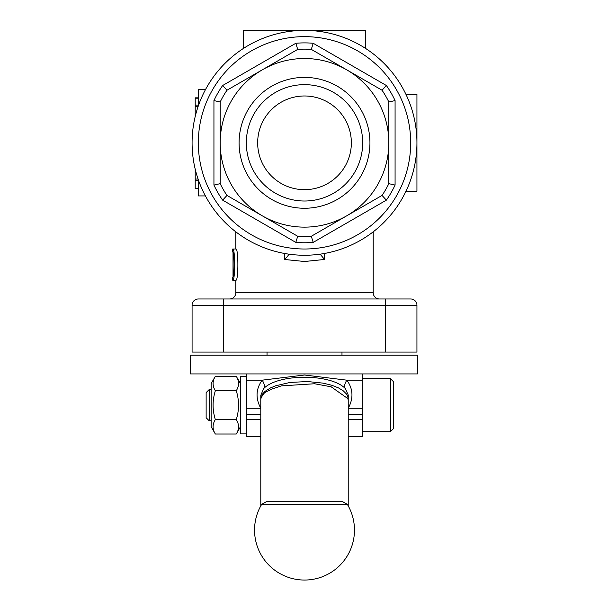 <?xml version="1.0" encoding="UTF-8"?>
<svg xmlns="http://www.w3.org/2000/svg" width="608" height="608" viewBox="0 0 608 608"><rect width="100%" height="100%" fill="white"/><g stroke="black" fill="none" stroke-linecap="round" stroke-linejoin="round"><path stroke-width="0.91" d="M410.689 298.976A6.247 6.247 0 0 1 415.104 300.808A6.247 6.247 0 0 0 410.689 298.976L223.311 298.976L223.311 305.224L192.082 305.224A6.247 6.247 0 0 1 193.914 300.808A6.247 6.247 0 0 0 192.082 305.224L192.082 352.07L223.311 352.07L223.311 305.224L416.936 305.224L416.936 352.07L223.311 352.07M288.891 254.159L287.668 256.226L284.468 259.472L304.509 261.501L324.55 259.472L324.55 253.452M320.127 254.167L324.55 259.472M373.213 231.815L373.213 292.729A6.247 6.247 0 0 0 379.46 298.976M229.558 298.976A6.247 6.247 0 0 0 235.805 292.729L373.213 292.729M416.936 142.827A112.427 112.427 0 0 1 304.509 255.254A112.427 112.427 0 0 0 416.936 142.827A112.427 112.427 0 0 0 304.509 30.4L365.408 30.4L365.408 48.321M309.768 255.132L308.218 255.193M232.727 280.242C235.304 281.215 235.304 248.034 232.727 249.006L232.727 252.13C234.483 251.355 234.483 277.894 232.727 277.119L232.727 280.242L235.851 280.242C238.556 281.215 238.556 248.034 235.851 249.006L232.727 249.006M233.016 276.298L233.016 252.951M234.802 280.242L235.805 280.242L235.805 292.729M234.802 249.006L235.805 249.006L235.805 231.815M195.206 116.516L195.206 97.827L198.33 97.827M195.206 98.2L198.33 98.2M198.33 188.776L195.206 188.776L195.206 169.146M195.206 188.693L198.33 188.693M198.33 179.778L198.33 195.92L205.405 195.92M205.405 89.733L198.33 89.733L198.33 105.876M405.984 94.422L416.936 94.422L416.936 191.231L405.984 191.231M243.61 48.321L243.61 30.4L304.509 30.4A112.427 112.427 0 0 0 192.082 142.827A112.427 112.427 0 0 0 304.509 255.254A112.427 112.427 0 0 1 192.082 142.827A112.427 112.427 0 0 1 304.509 30.4M223.311 298.976L198.33 298.976A6.247 6.247 0 0 0 193.914 300.808A6.247 6.247 0 0 1 198.33 298.976A6.247 6.247 0 0 0 193.914 300.808A6.247 6.247 0 0 1 198.33 298.976M415.104 300.808A6.247 6.247 0 0 1 416.936 305.224A6.247 6.247 0 0 0 415.104 300.808M304.509 95.98A46.846 46.846 0 0 1 351.356 142.827A46.846 46.846 0 0 1 304.509 189.673A46.846 46.846 0 0 1 257.663 142.827A46.846 46.846 0 0 1 304.509 95.98M220.187 101.992L213.94 100.578L213.94 185.075L220.187 183.669L220.187 142.827A84.322 84.322 0 0 0 346.666 215.848A84.322 84.322 0 0 0 346.666 69.806A84.322 84.322 0 0 0 220.187 142.827L220.187 101.992A93.693 93.693 0 0 1 226.982 90.22L297.715 49.385L295.815 43.274L222.642 85.515L226.982 90.22M226.982 195.434L222.642 200.138L295.815 242.387L297.715 236.269L226.982 195.434A93.693 93.693 0 0 1 220.187 183.669M311.304 236.269L313.204 242.387L386.376 200.138L382.037 195.434L311.304 236.269A93.693 93.693 0 0 1 297.715 236.269M382.037 90.22L386.376 85.515L313.204 43.274L311.304 49.385L382.037 90.22A93.693 93.693 0 0 1 388.831 101.992L388.831 183.669L395.078 185.075L395.078 100.578L388.831 101.992M304.509 84.649A58.178 58.178 0 0 1 362.687 142.827A58.178 58.178 0 0 1 304.509 201.012A58.178 58.178 0 0 1 246.331 142.827A58.178 58.178 0 0 1 304.509 84.649M304.509 208.255A65.428 65.428 0 0 0 369.938 142.827A65.428 65.428 0 0 0 304.509 77.398A65.428 65.428 0 0 0 239.081 142.827A65.428 65.428 0 0 0 304.509 208.255M297.715 49.385A93.693 93.693 0 0 1 311.304 49.385M388.831 183.669A93.693 93.693 0 0 1 382.037 195.434M417.453 355.194L417.453 373.928L417.483 355.194L190.517 355.194L190.517 373.928L417.453 373.928M348.126 400.102L347.844 396.614L346.461 393.999L343.193 390.769L338.519 387.927L331.778 385.252L323.114 383.139L307.595 381.535L290.031 382.44L275.644 385.791L270.492 387.919L265.103 391.309L262.55 393.999L260.847 398.065M260.794 395.299L263.682 388.588M348.224 436.392L362.284 436.392L362.284 408.28L348.224 408.28C353.62 398.308 353.164 388.938 346.864 380.175A12.494 5.898 -43.2 0 0 345.321 388.565L348.232 394.995L348.224 505.871M246.734 373.928L246.734 436.392L260.794 436.392M304.509 504.344L261.683 504.344L267.034 501.311L341.985 501.311L347.335 504.344L304.509 504.344M362.284 408.28L362.284 380.175L346.864 380.175L304.509 375.007L262.154 380.175A12.494 5.898 -136.8 0 1 263.697 388.565C278.236 373.479 330.767 373.449 345.321 388.565M246.734 414.527L260.794 414.527M260.794 505.879L260.786 398.909C264.495 390.123 267.391 392.251 270.552 389.538L281.299 385.89L314.579 383.754L331.17 386.817L348.232 398.878M262.154 380.175C255.854 388.93 255.398 398.301 260.794 408.28L246.734 408.28L246.734 380.175L262.154 380.175M348.224 414.527L362.284 414.527M362.284 380.175L362.284 373.928M211.128 383.61L215.346 376.306C212.336 381.117 212.336 385.928 215.346 390.731C212.336 400.353 212.336 409.967 215.346 419.581C212.336 424.392 212.336 429.202 215.346 434.006L211.128 426.71L211.128 383.61M240.487 383.61L236.276 376.306L215.346 376.306M236.276 376.306C239.278 381.117 239.278 385.928 236.276 390.731C239.278 400.353 239.278 409.967 236.276 419.581C239.278 424.392 239.278 429.202 236.276 434.006L240.487 426.71M236.276 390.731L215.346 390.731M236.276 419.581L215.346 419.581M236.276 434.006L215.346 434.006M246.734 433.892L240.487 433.892L240.487 376.428L246.734 376.428M362.284 378.609L390.389 378.609L390.389 431.703L362.284 431.703M390.389 431.703L393.513 428.579L393.513 381.733L390.389 378.609M211.128 420.774L209.198 420.774L206.135 417.711L206.135 392.608L209.198 389.546L211.128 389.546M209.198 420.774L209.198 389.546M385.708 298.976L385.708 352.07M195.206 106.613L198.071 106.613M195.206 179.041L198.071 179.041M284.468 253.452L284.468 259.472M410.689 142.827A106.18 106.18 0 0 1 304.509 249.006A106.18 106.18 0 0 1 198.33 142.827A106.18 106.18 0 0 1 304.509 36.647A106.18 106.18 0 0 1 410.689 142.827M213.94 185.075A99.932 99.932 0 0 0 222.642 200.138M222.642 85.515A99.932 99.932 0 0 0 213.94 100.578M295.815 242.387A99.932 99.932 0 0 0 313.204 242.387M313.204 43.274A99.932 99.932 0 0 0 295.815 43.274M386.376 200.138A99.932 99.932 0 0 0 395.078 185.075M395.078 100.578A99.932 99.932 0 0 0 386.376 85.515M260.794 419.573L246.734 419.573M362.284 419.573L348.224 419.573M198.33 105.146L195.206 105.146M198.33 180.508L195.206 180.508M309.829 255.132L308.104 255.2M341.985 352.07L341.985 355.194M267.034 352.07L267.034 355.194M260.794 395.04L260.794 398.954M261.683 504.344A49.97 49.97 0 0 0 304.509 580.047A49.97 49.97 0 0 0 347.335 504.344"/></g></svg>
